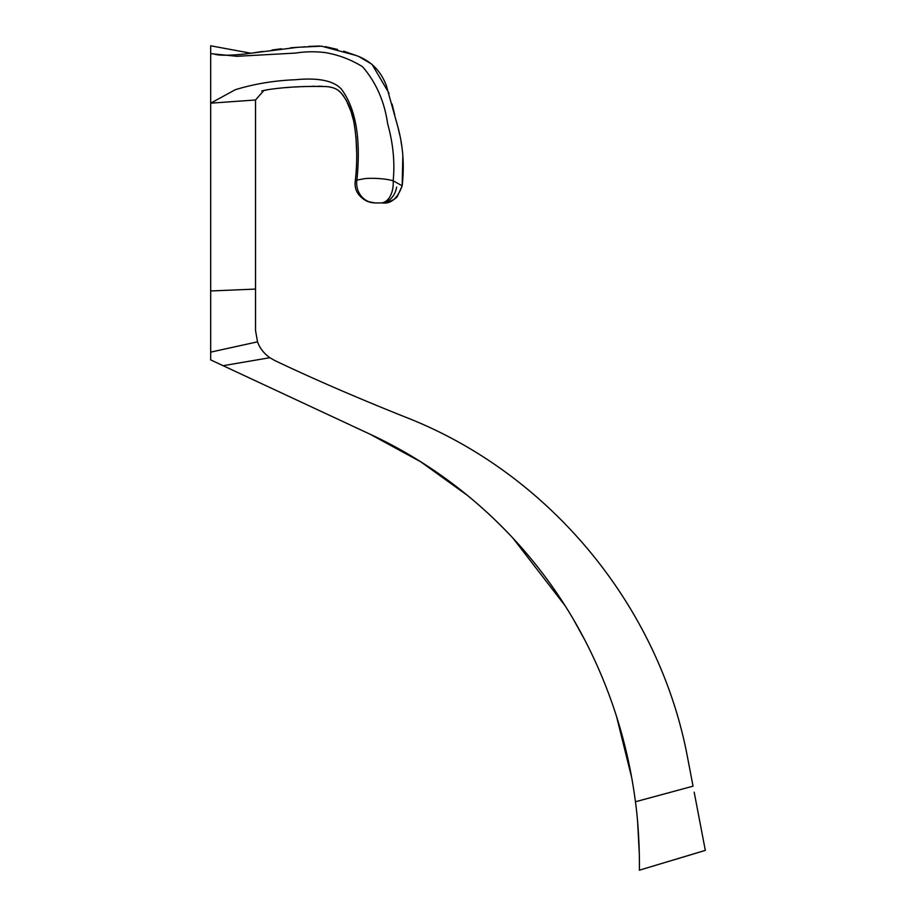 <?xml version="1.0" encoding="UTF-8"?>
<svg xmlns="http://www.w3.org/2000/svg" width="916" height="916" viewBox="0 0 916 916"><rect width="100%" height="100%" fill="white"/><g stroke="black" fill="none" stroke-linecap="round" stroke-linejoin="round"><path stroke-width="1.37" d="M402.822 155.514L402.17 185.788C397.647 198.28 391.109 204.005 382.556 202.928L382.556 202.928C384.457 203.844 395.643 199.894 397.441 196.184L402.17 185.788L393.17 180.818C384.147 178.013 367.969 178.002 364.385 178.712L356.897 180.063L355.225 181.196C354.171 189.933 358.259 196.688 367.488 201.463L374.93 202.928L381.022 202.928A19.786 15.95 -90 0 0 396.639 187.082M250.869 53.22L210.68 45.8L210.68 53.632L236.923 56.3L295.776 53.059C304.81 51.594 314.337 51.399 324.367 52.475C337.764 54.559 350.485 59.3 362.53 66.696C376.121 82.486 384.502 101.516 387.651 123.786C393.159 143.48 394.991 162.487 393.17 180.818A19.786 12.309 90 0 1 380.942 202.928L381.022 202.928M210.68 53.632L210.68 103.176L255.53 99.981L263.923 90.421M255.53 99.981L255.53 289.09L210.68 290.967L210.68 103.176L235.263 89.722C254.282 83.894 274.353 80.562 295.49 79.726C318.15 77.574 333.401 80.631 341.221 88.921C355.843 108.26 361.064 138.648 356.897 180.063A19.786 18.675 -90 0 0 375.342 202.928M210.68 290.967L210.68 359.896L370.144 434.253L227.546 367.763M210.68 57.868L210.68 64.692L210.68 57.868M210.68 230.477L210.68 225.038M210.68 161.262L210.68 157.724M210.68 101.287L210.68 99.604M380.942 202.928L377.495 202.928M467.561 495.499L420.833 461.87L370.144 434.253C460.771 476.217 537.703 548.982 584.889 640.17L573.256 619.079M565.206 605.877L512.8 537.944M504.075 528.841L499.174 523.929M490.197 515.307L487.85 513.132M635.464 801.912L634.88 797.596M631.765 777.924L616.537 716.438M612.735 704.999L609.976 697.236M637.765 823.77L639.242 850.93M639.345 855.567L639.357 856.506M639.334 854.639L637.662 822.568M255.53 330.539L257.533 341.84C259.72 348.046 263.819 353.336 269.831 357.709L274.434 360.354C312.058 378.308 355.408 397.109 404.517 416.757C551.054 473.492 660.31 608.442 687.893 759.261L693.046 786.18L635.441 801.763C640.055 835.3 639.448 871.437 639.368 870.2L705.32 850.38L694.191 792.191M223.126 365.702L269.831 357.709M210.68 352.133L257.533 341.84M584.889 640.17C611.132 690.87 627.987 744.742 635.441 801.763M697.557 809.813L700.133 823.244M702.618 836.297L704.164 844.369M704.61 846.693L705.32 850.38M639.402 866.628L639.414 864.12M639.322 854.147L638.933 842.239M638.177 829.14L637.742 823.553M255.53 289.09L255.53 330.527M355.236 181.208C357.515 161.514 357.171 142.461 354.183 124.061C352.042 111.122 347.633 100.737 340.935 92.882C337.947 89.253 333.184 87.157 326.657 86.608C305.349 85.989 286.09 86.974 268.857 89.528L261.724 90.947M402.17 185.788C404.597 164.662 402.937 144.236 397.2 124.519L386.438 85.898C380.919 70.876 370.797 60.731 356.072 55.475L321.585 46.166L297.792 47.3L244.641 54.021C230.729 55.487 220.905 55.624 215.168 54.41M363.492 199.287L370.098 202.333L374.598 202.928M264.575 90.283L268.377 89.608M271.8 89.104L275.979 88.577M279.036 88.245L281.498 88.005M285.197 87.673L289.88 87.329M294.952 87.009L298.811 86.814M302.967 86.631L306.837 86.47M311.887 86.299L314.749 86.241M318.379 86.218L322.192 86.299M325.512 86.493L327.882 86.757M329.943 87.089L331.844 87.489M333.115 87.833L334.042 88.142M335.393 88.703L336.779 89.447M338.279 90.501L339.721 91.726M340.844 92.802L341.554 93.524M342.16 94.199L343.878 96.386M346.111 99.913L351.08 111.695L353.198 119.412M354.068 123.477L354.515 125.858M355.958 136.85L356.679 152.732M254.213 52.739L262.697 51.433M271.96 50.037L281.315 48.777M290.498 47.815L297.482 47.311M298.078 47.277L299.635 47.208M301.627 47.082L304.994 46.785M308.623 46.43L319.73 46.029M325.34 46.636L337.535 49.441M343.626 51.159L355.958 55.429M359.622 56.998L371.999 64.315L389.06 93.306M392.082 104.058L394.75 114.947M396.044 120.202L397.075 124.072M398.311 128.755L399.788 135.19M400.968 141.282L401.655 145.507M671.909 860.445L694.603 853.632L671.909 860.433"/></g></svg>
